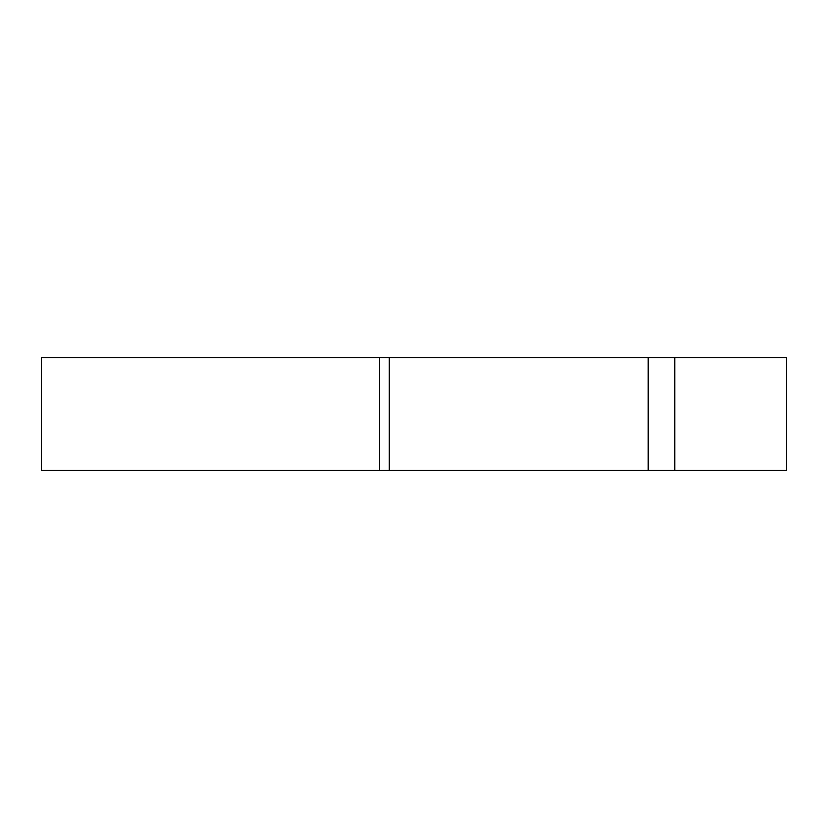 <?xml version="1.0" encoding="UTF-8"?>
<svg xmlns="http://www.w3.org/2000/svg" width="828" height="828" viewBox="0 0 828 828"><rect width="100%" height="100%" fill="white"/><g stroke="black" fill="none" stroke-linecap="round" stroke-linejoin="round"><path stroke-width="1.24" d="M379.617 357.634L379.617 470.366L41.4 470.366L41.4 357.634L786.6 357.634L786.6 470.366L674.81 470.366L674.81 357.634M379.617 470.366L674.81 470.366M648.189 357.634L648.189 470.366M389.295 357.634L389.295 470.366"/></g></svg>
